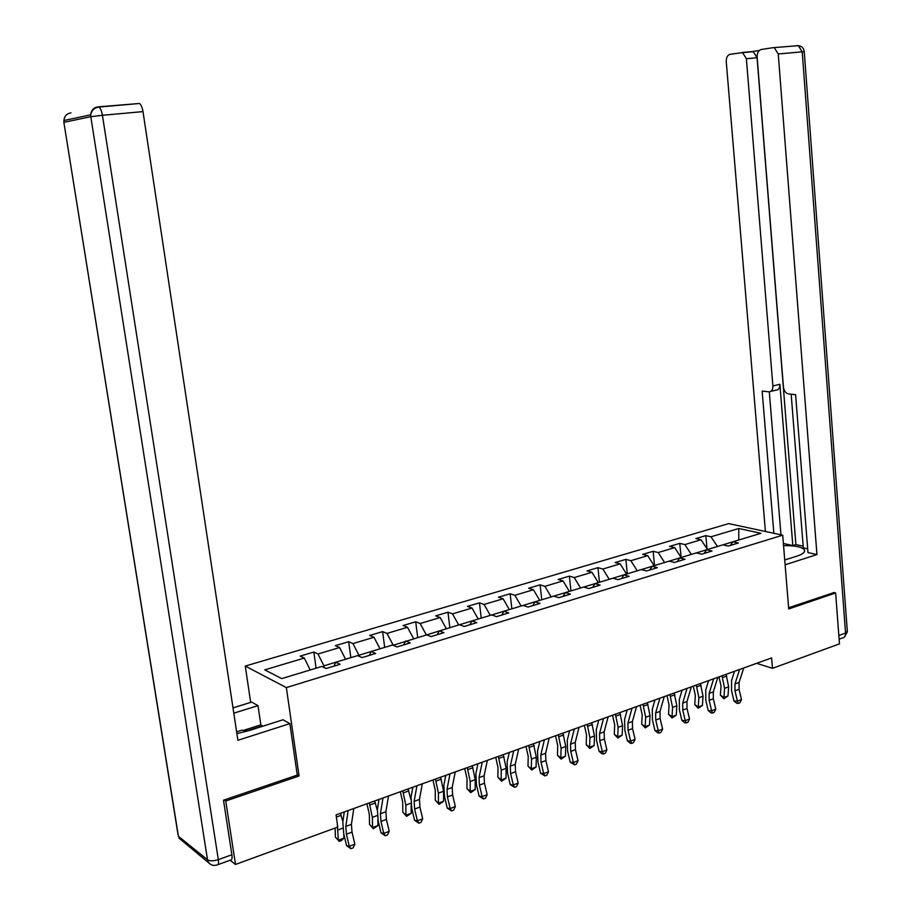 <?xml version="1.0" encoding="UTF-8"?>
<svg xmlns="http://www.w3.org/2000/svg" width="911" height="911" viewBox="0 0 911 911"><rect width="100%" height="100%" fill="white"/><g stroke="black" fill="none" stroke-linecap="round" stroke-linejoin="round"><path stroke-width="1.37" d="M250.673 702.404L245.275 666.066L728.652 523.609L782.708 535.178L286.35 687.589L245.275 666.066M677.192 561.631L679.708 557.931L669.209 561.13L674.447 562.474L684.992 559.252L679.708 557.931L696.357 552.886L701.675 554.173L711.981 551.041L706.64 549.766L722.901 544.835L728.276 546.076L738.343 543.013L732.956 541.783L760.958 533.299L738.798 528.505L711.001 536.795L705.843 535.622L695.89 538.572L701.026 539.767L684.89 544.584L679.777 543.366L669.596 546.384L674.687 547.625L658.186 552.544L653.13 551.28L642.71 554.366L647.744 555.653L630.856 560.698L625.857 559.377L615.198 562.543L620.175 563.875L602.877 569.033L597.946 567.667L587.026 570.912L591.945 572.29L574.237 577.574L569.364 576.151L558.192 579.476L563.044 580.911L544.915 586.32L540.109 584.839L528.665 588.244L533.436 589.736L514.863 595.282L510.137 593.744L498.419 597.229L503.111 598.778L484.083 604.46L479.437 602.866L467.423 606.43L472.035 608.047L452.516 613.866L447.961 612.215L435.652 615.87L440.172 617.544L420.165 623.511L415.701 621.792L403.072 625.538L407.502 627.292L386.981 633.407L382.609 631.619L369.661 635.468L373.988 637.279L352.933 643.565L348.662 641.697L335.373 645.648L339.598 647.539L317.985 653.984L313.839 652.048L300.197 656.102L304.308 658.061L264.759 669.858L281.738 678.615L321.845 666.453L326.172 668.515L340.088 664.278L335.726 662.24L323.94 665.839L324.179 667.569M669.186 561.13L652.139 566.289L657.366 567.667L646.559 570.958L641.355 569.557L623.91 574.852L629.068 576.287L618.011 579.658L612.875 578.2L594.997 583.621L600.087 585.113L588.757 588.563L583.689 587.048L565.367 592.605L570.4 594.154L558.785 597.684L553.786 596.124L503.885 611.247L508.759 612.921L496.541 616.645L491.701 614.948L471.966 620.926L476.749 622.668L464.223 626.483L459.474 624.718L393.108 645.307M523.13 605.416L528.05 607.045L539.961 603.424L535.008 601.818L532.787 605.61M426.405 634.751L431.062 636.584L443.919 632.667L439.227 630.856L437.223 634.705M333.984 666.135L335.726 662.24L357.624 655.601L362.066 657.594L375.617 653.46L371.141 651.502L392.47 645.034L397.014 646.947L410.212 642.927L405.623 641.048L403.71 644.908M756.631 663.322L772.482 668.332L771.606 657.924L336.068 814.889L337.776 827.086L235.494 864.448L225.746 801.008L299.081 775.99L286.35 687.589M317.985 653.984L323.94 665.839M339.598 647.539L345.576 659.257M359.082 656.25L358.945 655.225L371.13 651.524M369.308 655.385L371.141 651.502M352.933 643.565L358.945 655.225M373.988 637.279L380.035 648.814M386.981 633.407L393.051 644.874M407.502 627.292L413.594 638.634M420.165 623.511L426.28 634.785M440.172 617.544L446.322 628.704M471.955 620.949L459.497 624.73M469.882 624.752L471.966 620.926M452.516 613.866L458.688 624.957M472.035 608.047L478.229 619.036M503.874 611.27L491.724 614.959M501.733 615.062L503.885 611.247M484.083 604.46L490.289 615.369M503.111 598.778L509.351 609.596M514.863 595.282L521.115 606.02M533.436 589.736L539.711 600.383M565.355 592.628L553.808 596.124M563.078 596.375L565.367 592.605M544.915 586.32L551.201 596.899M563.044 580.911L569.352 591.398M594.985 583.644L583.712 587.06M592.64 587.379L594.997 583.621M574.237 577.574L580.569 587.994M591.945 572.29L598.288 582.619M623.898 574.875L612.898 578.212M621.496 578.587L623.91 574.852M602.877 569.033L609.231 579.305M620.175 563.875L626.54 574.055M652.128 566.312L641.39 569.569M649.668 570.013L652.139 566.289M630.856 560.698L637.233 570.81M647.744 555.653L654.144 565.685M658.186 552.544L664.586 562.52M674.687 547.625L681.109 557.509L679.777 543.366M704.066 553.444L706.64 549.766L696.38 552.897M684.89 544.584L691.324 554.412M701.026 539.767L707.471 549.515M732.945 541.806L722.935 544.835M730.337 545.45L732.956 541.783M711.001 536.795L717.447 546.486M738.798 528.505L738.787 540.018M782.708 535.178L788.71 608.969L835.626 592.959L833.554 592.446M835.626 592.959L839.464 643.872L772.482 668.332M224.265 799.949L225.746 801.008M230.13 860.246L235.494 864.448M304.308 658.061L310.218 669.984M705.843 535.622L707.038 548.866M653.13 551.28L654.519 565.572M625.857 559.377L627.303 573.828M597.946 567.667L599.461 582.266M569.364 576.151L570.958 590.909M540.109 584.839L541.772 599.768M510.137 593.744L511.868 608.833M479.437 602.866L481.247 618.113M447.961 612.215L449.852 627.633M415.701 621.792L417.682 637.393M382.609 631.619L384.681 647.402M348.662 641.697L350.837 657.662M313.839 652.048L316.094 668.196M299.081 775.99L297.225 774.84M743.729 667.968L739.083 682.453L739.06 689.285L741.497 699.591L737.409 701.117L738.252 703.383L736.885 703.338L733.993 701.026L731.556 690.72L731.579 680.483L734.494 671.293M739.618 669.448L734.995 683.956L734.972 690.789L737.409 701.117L733.993 701.026M741.497 699.591L739.891 702.768L738.252 703.383M718.995 676.884L721.034 686.006L720.373 695.15L723.926 697.484L724.587 688.329L722.002 675.803M723.903 698.76L723.926 697.484L727.98 695.981L723.903 698.76L720.373 695.15M727.98 695.981L728.663 686.837L726.078 674.334M236.632 731.852L241.722 730.235L248.396 730.816M784.724 559.992L797.125 556.052C803.217 554.002 805.597 551.861 804.265 549.652C801.521 546.851 794.62 545.518 783.562 545.655M785.111 564.797L816.951 554.583L807.977 552.59L795.599 394.679L788.47 393.916C785.703 393.233 784.029 390.944 783.449 387.05L757.132 57.12C757.075 52.895 758.43 50.356 761.186 49.501L772.983 47.691L798.321 45.664L802.215 51.813L778.245 53.988L774.35 47.771M791.169 394.201L803.297 547.864L807.681 548.821M759.239 50.504L752.008 51.608L753.272 51.676L757.064 57.735L795.895 544.584L803.16 546.179M795.895 544.584L792.809 545.552L783.38 543.48M816.951 554.583L778.245 53.988M757.064 57.735L746.382 58.714L742.59 52.622L730.087 54.284C727.456 55.104 726.181 57.575 726.261 61.697L765.411 531.477M746.382 58.714L772.892 385.968C772.927 389.771 771.64 391.719 769.009 391.832L762.143 391.092L773.849 533.277M834.032 592.571L788.607 607.751M772.892 385.968L779.884 384.294L792.809 545.552M779.884 384.294C779.918 388.086 778.62 390.033 775.99 390.147L770.9 391.377M769.305 391.844L780.955 534.803M236.894 733.594L248.487 730.781L283.025 719.781L289.846 723.63L237.896 740.29L142.993 111.609L102.431 115.287L218.321 859.642L231.895 854.746L223.502 800.211L297.259 775.09L289.846 723.63M233.808 713.165L258.007 705.649L251.698 702.085L233.011 707.858M262.641 726.272L260.842 724.849L258.007 705.649M98.286 106.838L139.451 103.49C141.08 104.651 142.264 107.35 142.993 111.609M231.895 854.746C232.362 858.435 231.895 860.223 230.494 860.109L217.98 864.653M243.431 730.383L260.842 724.849M262.573 725.862L247.325 730.724M717.845 677.294L713.324 691.882L713.336 698.771L715.795 709.202L711.628 710.762L712.516 713.04L711.161 712.983L708.246 710.637L705.786 700.217L705.752 689.889L708.587 680.631M713.643 678.809L709.145 693.419L709.157 700.32L711.628 710.762L708.246 710.637M715.795 709.202L714.178 712.413L712.516 713.04M691.369 686.837L686.974 701.527L687.019 708.485L689.513 719.041L685.243 720.635L686.177 722.913L684.844 722.844L681.895 720.476L679.412 709.942L679.321 699.511L682.077 690.185M687.065 688.386L682.692 703.098L682.749 710.068L685.243 720.635L681.895 720.476M689.513 719.041L687.885 722.275L686.177 722.913M693.282 686.154L695.344 695.378L694.74 704.602L698.259 706.982L698.874 697.746L696.255 685.083M698.293 708.257L698.259 706.982L702.415 705.444L698.293 708.257L694.74 704.602M702.415 705.444L703.041 696.22L700.422 683.58M666.977 695.628L669.073 704.955L668.526 714.258L672.022 716.695L672.569 707.38L669.915 694.569M672.09 717.959L672.022 716.695L676.258 715.124L672.09 717.959L668.526 714.258M676.258 715.124L676.827 705.82L674.174 693.032M664.267 696.608L660.008 711.4L660.099 718.426L662.616 729.096L658.243 730.724L659.234 733.025L657.913 732.945L654.941 730.542L652.435 719.884L652.287 709.35L654.952 699.967M659.871 698.19L655.635 713.006L655.726 720.032L658.243 730.724L654.941 730.542M662.616 729.096L660.987 732.364L659.234 733.025M636.527 706.606L632.416 721.501L632.541 728.595L635.092 739.39L630.617 741.064L631.653 743.365L630.355 743.274L627.36 740.837L624.821 730.053L624.604 719.428L627.178 709.976M632.018 708.234L627.93 723.14L628.066 730.246L630.617 741.064L627.36 740.837M635.092 739.39L633.441 742.693L631.653 743.365M608.127 716.843L604.164 731.84L604.335 739.003L606.908 749.924L602.33 751.643L603.424 753.955L602.137 753.852L599.119 751.381L596.546 740.472L596.272 729.734L598.755 720.225M603.503 718.506L599.575 733.526L599.745 740.7L602.33 751.643L599.119 751.381M606.908 749.924L605.257 753.272L603.424 753.955M640.08 705.33L642.198 714.759L641.708 724.143L645.17 726.636L645.671 717.23L642.961 704.283M645.307 727.9L645.17 726.636L649.509 725.031L645.307 727.9L641.708 724.143M649.509 725.031L650.021 715.636L647.322 702.711M612.545 715.249L614.697 724.792L614.276 734.255L617.704 736.805L618.136 727.32L615.392 714.224M617.886 738.058L617.704 736.805L622.145 735.166L617.886 738.058L614.276 734.255M622.145 735.166L622.589 725.691L619.856 712.618M584.372 725.395L586.547 735.052L586.194 744.606L589.576 747.214L589.952 737.648L587.162 724.393M589.827 748.466L589.576 747.214L594.131 745.528L589.827 748.466L586.194 744.606M594.131 745.528L594.507 735.974L591.729 722.753M579.032 727.331L575.228 742.431L575.445 749.662L578.052 760.719L573.361 762.473L574.511 764.807L570.206 762.177L567.599 751.142L567.257 740.301L569.637 730.713M574.294 729.028L570.525 744.15L570.753 751.393L573.361 762.473L570.206 762.177M578.052 760.719L576.39 764.101L574.511 764.807M555.528 735.792L557.726 745.562L557.441 755.208L560.8 757.872L561.085 748.216L558.272 734.813M561.108 759.114L560.8 757.872L565.458 756.153L561.108 759.114L557.441 755.208M565.458 756.153L565.765 746.508L562.941 733.127M549.219 738.069L545.598 753.283L545.86 760.583L548.49 771.776L543.696 773.576L544.903 775.91L540.587 773.245L537.945 762.063L537.547 751.12L539.802 741.463M544.379 739.812L540.781 755.048L541.043 762.359L543.696 773.576L540.587 773.245M548.49 771.776L546.816 775.193L544.903 775.91M525.989 746.439L528.221 756.324L528.004 766.06L531.318 768.793L531.534 759.045L528.665 745.471M531.694 770.023L531.318 768.793L536.089 767.016L531.694 770.023L528.004 766.06M536.089 767.016L536.317 757.292L533.459 743.752M518.666 749.081L515.227 764.397L515.535 771.776L518.211 783.107L513.28 784.94L514.556 787.298L510.24 784.576L507.575 773.257L507.085 762.2L509.238 752.486M513.702 750.869L510.297 766.208L510.604 773.587L513.28 784.94L510.24 784.576M518.211 783.107L516.526 786.557L514.556 787.298M495.732 757.348L497.987 767.358L497.85 777.174L501.118 779.964L501.255 770.125L498.351 756.403M501.562 781.194L501.118 779.964L506.004 778.153L501.562 781.194L497.85 777.174M506.004 778.153L506.163 768.337L503.259 754.638M487.351 760.366L484.105 775.785L484.458 783.244L487.169 794.711L482.124 796.601L483.456 798.958L479.14 796.191L476.43 784.724L475.872 773.564L477.899 763.771M482.261 762.2L479.038 777.641L479.414 785.1L482.124 796.601L479.14 796.191M487.169 794.711L485.472 798.207L483.456 798.958M464.724 768.52L467.013 778.654L466.956 788.562L470.167 791.42L470.235 781.49L467.275 767.597M470.691 792.638L470.167 791.42L475.178 789.564L470.691 792.638L466.956 788.562M475.178 789.564L475.257 779.657L472.308 765.787M455.238 771.936L452.186 787.468L452.608 794.996L455.341 806.611L450.171 808.547L451.571 810.927L447.244 808.091L444.511 796.487L443.873 785.202L445.764 775.352M450.011 773.826L447.005 789.37L447.426 796.909L450.171 808.547L447.244 808.091M455.341 806.611L453.644 810.141L451.571 810.927M432.941 779.975L435.264 790.236L435.287 800.234L438.453 803.16L438.43 793.139L435.424 779.076M439.056 804.367L438.453 803.16L443.589 801.259L439.056 804.367L435.287 800.234M443.589 801.259L443.577 791.26L440.582 777.22M422.294 783.813L419.459 799.448L419.937 807.055L422.704 818.818L417.397 820.811L418.866 823.191L414.551 820.299L411.783 808.547L411.055 797.148L412.808 787.229M416.942 785.749L414.141 801.395L414.619 809.014L417.397 820.811L414.551 820.299M422.704 818.818L420.996 822.394L418.866 823.191M400.35 791.727L402.708 802.101L402.821 812.202L405.93 815.208L405.828 805.085L402.764 790.85M406.613 816.393L405.93 815.208L411.203 813.25L406.613 816.393L402.821 812.202M411.203 813.25L411.123 805.119M410.815 799.3L408.06 788.949M388.496 795.998L385.888 811.747L386.412 819.422L389.225 831.344L383.77 833.383L385.319 835.774L381.003 832.825L378.202 820.925L377.382 809.412L378.987 799.425M382.996 797.979L380.422 813.739L380.957 821.437L383.77 833.383L381.003 832.825M389.225 831.344L387.494 834.954L385.319 835.774M366.928 803.764L369.319 814.286L369.536 824.466L372.576 827.552L372.371 817.338L369.274 802.921M373.339 828.725L372.576 827.552L377.985 825.548L373.339 828.725L369.536 824.466M377.985 825.548L377.871 819.422M377.279 810.198L374.694 800.974M353.787 808.501L351.418 824.353L352.01 832.119L354.857 844.19L349.266 846.285L350.894 848.688L346.579 845.681L343.732 833.622L342.821 821.984L344.278 811.929M348.139 810.539L345.816 826.414L346.419 834.191L349.266 846.285L346.579 845.681M354.857 844.19L353.126 847.856L350.894 848.688M335.1 828.065L335.373 837.061L338.357 840.215L337.264 823.487M339.211 841.377L338.357 840.215L343.902 838.166L341.42 840.557L339.211 841.377L335.373 837.061M343.902 838.166L343.789 833.827M342.878 821.654L340.463 813.307M739.083 682.453L734.995 683.956M739.06 689.285L734.972 690.789M724.587 688.329L728.663 686.837M722.696 677.499L726.773 676.03M741.713 52.519L752.008 51.608M773.405 47.657L798.321 45.664C801.839 46.119 803.821 48.124 804.242 51.688M838.826 635.502L845.545 633.077L802.215 51.813L804.254 51.745L847.31 631.186L845.545 633.077C845.624 636.06 844.599 637.689 842.47 637.973L839.111 639.192M798.15 45.687L796.943 45.584M139.451 103.49L98.923 107.054C94.38 107.703 91.635 110.299 90.69 114.832L90.804 116.688L102.431 115.287C101.679 110.971 100.506 108.227 98.923 107.054L98.012 106.86C93.639 107.578 91.202 110.231 90.69 114.832L63.907 120.525L63.872 122.347L178.431 836.332L207.514 859.79L90.804 116.688L64.009 122.313L63.907 120.525C64.385 116.118 66.742 113.579 70.978 112.884M178.021 834.601L63.895 122.495M218.321 859.642C213.527 861.146 209.917 861.202 207.514 859.79L208.05 861.612C210.122 864.96 213.106 866.088 216.977 865.017C218.355 865.143 218.811 863.355 218.321 859.642M210.407 864.254L178.966 838.097L184.819 841.491M713.324 691.882L709.145 693.419M713.336 698.771L709.157 700.32M686.974 701.527L682.692 703.098M687.019 708.485L682.749 710.068M698.874 697.746L703.041 696.22M696.949 686.803L701.106 685.3M672.569 707.38L676.827 705.82M670.61 696.323L674.869 694.786M660.008 711.4L655.635 713.006M660.099 718.426L655.726 720.032M632.416 721.501L627.93 723.14M632.541 728.595L628.066 730.246M604.164 731.84L599.575 733.526M604.335 739.003L599.745 740.7M645.671 717.23L650.021 715.636M643.656 706.059L648.017 704.476M618.136 727.32L622.589 725.691M616.087 716.012L620.55 714.406M589.952 737.648L594.507 735.974M587.857 726.215L592.423 724.564M575.228 742.431L570.525 744.15M575.445 749.662L570.753 751.393M561.085 748.216L565.765 746.508M558.967 736.646L563.636 734.961M545.598 753.283L540.781 755.048M545.86 760.583L541.043 762.359M531.534 759.045L536.317 757.292M529.371 747.339L534.153 745.608M515.227 764.397L510.297 766.208M515.535 771.776L510.604 773.587M501.255 770.125L506.163 768.337M499.046 758.294L503.954 756.529M484.105 775.785L479.038 777.641M484.458 783.244L479.414 785.1M470.235 781.49L475.257 779.657M467.969 769.522L473.003 767.7M452.186 787.468L447.005 789.37M452.608 794.996L447.426 796.909M438.43 793.139L443.577 791.26M436.118 781.023L441.277 779.167M419.459 799.448L414.141 801.395M419.937 807.055L414.619 809.014M405.828 805.085L410.895 803.229M403.459 792.821L408.754 790.919M385.888 811.747L380.422 813.739M386.412 819.422L380.957 821.437M372.371 817.338L377.291 815.539M369.968 804.925L375.389 802.967M351.418 824.353L345.816 826.414M352.01 832.119L346.419 834.191M338.061 829.91L342.798 828.167M336.364 817.065L341.158 815.334M804.424 551.77L804.265 549.652M844.235 637.267L847.344 631.858M742.59 52.622L753.272 51.676"/></g></svg>
